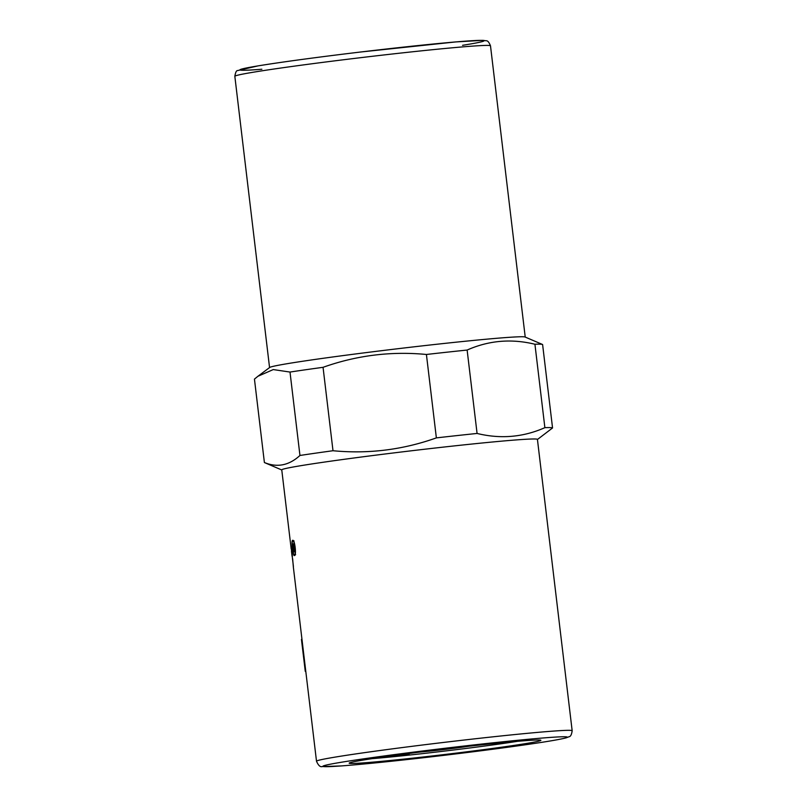 <?xml version="1.0" encoding="UTF-8"?>
<svg xmlns="http://www.w3.org/2000/svg" width="807" height="807" viewBox="0 0 807 807"><rect width="100%" height="100%" fill="white"/><g stroke="black" fill="none" stroke-linecap="round" stroke-linejoin="round"><path stroke-width="1.21" d="M291.458 549.103A128.737 3.611 -6.8 0 1 291.186 548.911A128.737 3.611 -6.8 0 1 291.307 548.72L293.415 566.474A128.737 3.611 173.2 0 0 293.304 566.655L316.505 761.233C318.331 765.45 320.258 767.235 322.275 766.569L341.512 765.924C366.227 764.017 400.625 760.466 444.697 755.251L523.975 744.982C546.188 741.804 560.26 739.424 566.171 737.83L569.016 736.741C570.579 736.62 571.628 734.622 572.163 730.739A128.737 3.611 173.2 0 0 443.911 742.4A128.737 3.611 173.2 0 0 316.505 761.233M292.376 556.084L291.821 551.08M292.396 556.356A128.737 3.611 -6.8 0 1 292.043 556.144A128.737 3.611 -6.8 0 1 292.043 556.124L291.448 551.141L292.729 550.969M292.628 558.737L293.334 566.726M292.759 541.083C291.216 541.073 292.901 555.398 294.353 554.802C296.31 555.004 294.686 540.438 292.8 541.083L292.759 541.083M292.669 540.317L292.709 540.307C294.837 539.59 296.643 555.801 294.444 555.569C292.85 556.235 290.974 540.307 292.669 540.317M294.081 547.459L293.123 547.57A128.737 3.611 -6.8 0 1 293.556 547.449L293.284 544.735A128.737 3.611 173.2 0 0 292.8 544.866L293.123 547.57M293.455 548.437L293.455 548.437A128.737 3.611 173.2 0 0 293.234 548.498L293.667 552.139A128.737 3.611 173.2 0 0 293.476 552.19L292.507 544.009A128.737 3.611 -6.8 0 1 293.163 543.827L293.223 543.817M293.274 543.817L294.888 551.817A128.737 3.611 173.2 0 0 294.595 551.897L293.577 548.447M293.466 543.898L292.507 544.009M291.186 548.911L281.764 469.886A128.737 3.611 -6.8 0 1 409.169 451.052A128.737 3.611 -6.8 0 1 537.432 439.401L572.163 730.739M305.803 671.505A129.382 3.632 -6.8 0 1 305.268 671.363L301.455 639.416L301.969 639.356M305.268 671.363L305.782 671.303M517.418 741.32A89.476 2.512 -6.8 0 1 376.788 758.257A89.476 2.512 -6.8 0 1 372.198 758.641M468.796 746.263A32.189 0.908 -6.8 0 1 420.629 752.003M400.736 754.595L409.25 753.93L404.499 754.787L382.407 757.127M257.917 376.274L254.447 379.098L264.393 462.512C277.164 467.828 289.017 465.478 299.952 455.471L290.006 372.057L273.26 369.576L257.917 376.274L269.699 367.467A128.737 3.611 -6.8 0 1 396.973 348.826A128.737 3.611 -6.8 0 1 525.064 337.013L542.465 344.458A145.149 4.075 -6.8 0 1 542.607 344.549L552.553 427.962L537.442 439.492M383.123 757.027A96.558 2.714 -6.8 0 1 484.008 744.599A96.558 2.714 -6.8 0 1 540.851 740.231A96.558 2.714 -6.8 0 1 445.343 754.424A96.558 2.714 -6.8 0 1 349.179 763.089A96.558 2.714 -6.8 0 1 383.123 757.027M332.998 450.73C368.365 454.119 402.824 449.832 436.365 437.888L426.419 354.475C391.042 351.095 356.593 355.373 323.052 367.316L332.998 450.73A145.149 4.075 -6.8 0 0 299.952 455.471M477.078 433.45C500.592 439.19 523.188 437.253 544.876 427.66L534.93 344.246C511.416 338.516 488.82 340.443 467.132 350.046L477.078 433.45A145.149 4.075 -6.8 0 0 436.365 437.888M544.876 427.66A145.149 4.075 -6.8 0 1 552.553 427.962M534.93 344.246A145.149 4.075 -6.8 0 1 542.465 344.458M426.419 354.475A145.149 4.075 -6.8 0 1 467.132 350.046M290.006 372.057A145.149 4.075 -6.8 0 1 323.052 367.316M281.774 469.977L264.535 462.603A145.149 4.075 -6.8 0 1 264.393 462.512M294.091 547.388L293.556 547.449M269.558 367.578L234.837 76.322A128.737 3.611 -6.8 0 1 362.232 57.489A128.737 3.611 -6.8 0 1 490.495 45.828L525.226 337.084M462.562 45.313A122.946 3.45 173.2 0 0 442.68 43.104A122.946 3.45 173.2 0 0 280.665 62.421A122.946 3.45 173.2 0 0 261.861 69.241M523.834 745.002A122.946 3.45 -6.8 0 1 324.878 766.67A122.946 3.45 -6.8 0 1 486.349 743.54A122.946 3.45 -6.8 0 1 523.834 745.002M294.353 554.802L295.604 554.661M292.8 541.083L294.051 540.932M294.555 544.584L293.304 544.725M294.757 548.286L293.496 548.427M234.837 76.322C235.503 72.368 236.411 70.461 237.571 70.572L258.038 65.881C282.5 61.917 316.768 57.277 360.84 51.981L455.773 41.924L482.919 40.35L486.117 40.774C487.579 40.501 489.042 42.186 490.495 45.828"/></g></svg>
